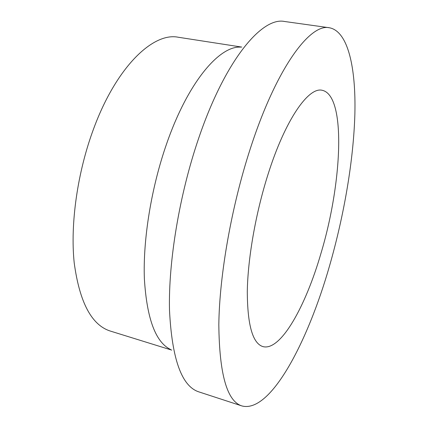 <?xml version="1.0" encoding="UTF-8"?>
<svg xmlns="http://www.w3.org/2000/svg" width="428" height="428" viewBox="0 0 428 428"><rect width="100%" height="100%" fill="white"/><g stroke="black" fill="none" stroke-linecap="round" stroke-linejoin="round"><path stroke-width="0.64" d="M329.357 27.756L284.625 21.496C262.22 16.596 225.374 59.492 198.646 138.356C179.418 194.526 168.311 261.658 169.499 310.247C171.944 359.236 181.761 386.457 198.945 391.909L241.884 405.926C270.475 413.619 307.807 341.961 329.539 265.9C344.123 215.214 353.571 160.259 354.882 113.827C355.978 68.009 348.162 31.212 329.357 27.756C310.091 23.23 276.418 67.688 250.252 148.826C231.457 206.601 219.414 275.343 218.826 324.595C219.339 374.163 227.027 401.277 241.884 405.926M240.68 47.128C219.494 45.652 188.133 81.909 166.792 143.316C151.335 187.336 142.893 239.461 144.375 278.815C146.847 318.774 155.626 342.363 170.724 349.58M241.809 47.091L178.289 37.247C153.406 32.047 116.801 66.249 93.866 128.111C77.489 171.73 70.112 223.919 74.204 262.862C79.571 302.382 91.608 325.12 110.328 331.063L171.719 350.109M267.875 174.849C255.628 213.508 247.791 258.64 247.293 291.591C247.454 324.996 252.638 343.326 262.851 346.584C280.645 351.559 305.683 306.234 320.989 253.28C342.09 183.43 346.573 95.358 322.134 90.276C308.545 86.777 285.251 119.492 267.875 174.849"/></g></svg>
